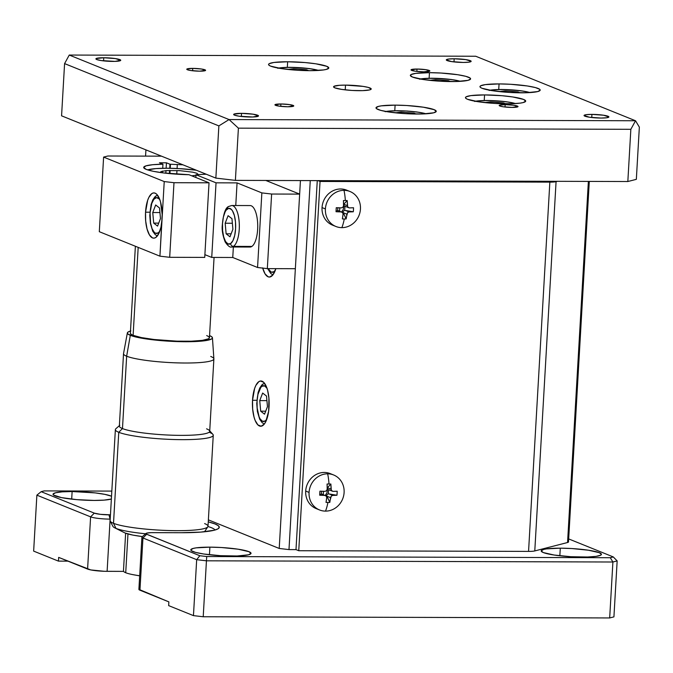<?xml version="1.0" encoding="UTF-8"?>
<svg xmlns="http://www.w3.org/2000/svg" width="673" height="673" viewBox="0 0 673 673"><rect width="100%" height="100%" fill="white"/><g stroke="black" fill="none" stroke-linecap="round" stroke-linejoin="round"><path stroke-width="1.01" d="M323.259 494.638L323.452 491.315L323.259 494.638M339.604 211.162L339.798 207.839L339.604 211.162M380.708 181.634L380.758 180.801L380.708 181.634M446.721 181.828L446.771 180.995L446.721 181.828M443.785 180.987L443.734 181.819L443.785 180.987M414.173 180.902L414.131 181.735M411.573 180.894L411.523 181.727L411.573 180.894M388.733 180.827L388.691 181.66L388.733 180.827M390.104 181.668L390.155 180.827L390.104 181.668M385.671 180.818L385.621 181.651L385.671 180.818M72.129 491.534A30.167 4.105 -176.7 0 1 111.525 496.211L104.837 494.361L95.179 492.897L72.129 491.534L71.691 499.139L72.129 491.534L62.244 491.845L55.539 492.779L53.032 494.209L53.512 495.034L61.47 497.608L76.739 499.635L94.17 500.434A30.167 4.105 -176.7 0 1 53.032 494.251A30.167 4.105 -176.7 0 1 72.129 491.534M111.365 499.021A30.167 4.105 -176.7 0 1 94.17 500.434L104.063 500.123L111.365 499.021M209.892 547.149A30.167 4.105 -176.7 0 1 251.029 553.341A30.167 4.105 -176.7 0 1 231.933 556.049A30.167 4.105 -176.7 0 1 190.796 549.866A30.167 4.105 -176.7 0 1 209.892 547.149L209.454 554.754L209.892 547.149L196.179 547.856L193.302 548.394L190.796 549.824L191.267 550.649L195.574 552.39L203.726 554.005L220.365 555.679L237.19 555.982L248.53 554.804L251.029 553.383L248.943 551.683L238.099 549.193L221.459 547.519L209.892 547.149M560.289 548.175A30.167 4.105 -176.7 0 1 601.435 554.367A30.167 4.105 -176.7 0 1 582.33 557.076A30.167 4.105 -176.7 0 1 541.193 550.893A30.167 4.105 -176.7 0 1 560.289 548.175L559.852 555.78L560.289 548.175L546.577 548.882L543.7 549.42L541.193 550.851L543.279 552.55L554.123 555.032L570.763 556.706L587.588 557.008L596.051 556.378L600.745 555.166L601.426 554.409L599.34 552.71L588.496 550.228L571.857 548.545L560.289 548.175M138.899 589.355L168.873 601.889L168.654 605.616L168.873 601.889L139.942 590.204L142.954 537.988L196.676 559.675L206.443 560.811L612.901 562.005L617.158 560.912L613.927 616.863L609.679 617.949L203.212 616.762L193.454 615.627L168.654 605.616L193.454 615.627L196.676 559.675L193.454 615.627L203.212 616.762L206.443 560.811L203.212 616.762L609.679 617.949L612.901 562.005L609.679 617.949L613.927 616.863L617.158 560.912L612.901 562.005L206.443 560.811L196.676 559.675L142.954 537.988A15.084 2.053 -176.7 0 1 141.91 537.163L138.899 589.38A15.084 2.053 3.3 0 0 139.942 590.204L142.954 537.988L146.672 534.269A11.315 1.539 -176.7 0 1 146.007 533.445A11.315 1.539 -176.7 0 1 153.049 532.629L181.079 532.713L151.08 532.654L146.832 533.1L146.066 533.941L199.831 555.73L196.676 559.675L199.831 555.73L206.729 556.529L206.443 560.811L206.729 556.529L610.293 557.715L612.901 562.005L610.293 557.715L613.296 556.941L617.158 560.912L613.296 556.941L568.677 538.922L613.296 556.941L610.293 557.715L206.729 556.529L199.831 555.73L146.672 534.269L142.954 537.988A15.084 2.053 3.3 0 1 142.07 536.886L146.007 533.445M58.45 561.122L58.66 557.395L58.45 561.122L33.65 551.111L36.872 495.16L33.65 551.111L58.45 561.122L67.973 561.147L58.45 561.122M207.957 526.522A56.566 7.697 -176.7 0 1 215.057 530.004A56.566 7.697 3.3 0 0 207.957 526.522M123.588 571.385L107.116 571.335L110.128 519.119A15.084 2.053 -176.7 0 1 90.603 516.856L87.591 569.072A15.084 2.053 3.3 0 0 107.116 571.335L110.128 519.119L108.967 514.837A11.315 1.539 -176.7 0 1 94.321 513.137L90.603 516.856L87.591 569.072L58.66 557.395L90.771 569.93L104.281 571.284L123.588 571.385M36.872 495.16L90.603 516.856L36.872 495.16L41.162 491.677L94.321 513.137L90.603 516.856A15.084 2.053 3.3 0 0 110.128 519.119L108.967 514.837L110.448 514.837L100.319 514.323L94.321 513.137L41.162 491.677L36.872 495.16M208.26 521.861A60.343 8.211 -176.7 0 1 218.641 528.381A60.343 8.211 -176.7 0 1 181.079 532.713L200.857 532.099L214.266 530.223L217.901 528.894L219.272 527.371L218.33 525.714L215.108 523.981L208.26 521.861M111.819 491.097L44.174 490.903L41.162 491.677L44.174 490.903L111.819 491.097M252.526 400.275L256.893 400.292L252.526 400.275A22.63 8.362 90.2 0 1 260.855 380.985A22.63 8.362 90.2 0 1 269.057 406.946A22.63 8.362 90.2 0 1 260.729 426.245A22.63 8.362 90.2 0 1 252.526 400.275L252.661 409.091L254.032 417.075L255.126 420.364L257.91 424.915L261.141 426.211L264.312 424.074L265.726 421.794L268.645 411.253L268.922 398.13L267.551 390.147L266.458 386.857L263.673 382.314L260.443 381.011L258.819 381.658L255.858 385.427L254.638 388.405L252.526 400.275M262.638 267.879L265.036 273.81L268.106 276.796L269.738 277.015L272.91 274.878L275.863 268.653A22.63 8.362 90.2 0 1 269.326 277.04A22.63 8.362 90.2 0 1 262.697 268.09M177.31 164.473L177.083 168.511M176.965 170.521L176.755 174.181M317.269 180.616L295.994 549.614L288.986 549.589L310.261 180.591L288.986 549.589L279.219 548.461L300.436 180.566L279.219 548.461L208.378 519.859M373.582 180.776L374.323 181.617M341.564 211.953L343.272 209.463L343.937 205.046M325.219 495.429L326.927 492.939L327.591 488.522M145.545 212.197L149.911 212.205L145.545 212.197A22.63 8.362 90.2 0 1 153.881 192.907A22.63 8.362 90.2 0 1 162.075 218.868A22.63 8.362 90.2 0 1 153.747 238.158A22.63 8.362 90.2 0 1 145.545 212.197L145.679 221.013L147.051 228.997L149.456 234.927L152.519 237.914L154.159 238.133L155.783 237.485L158.744 233.716L160.956 227.18L162.075 218.868L159.93 256.169L99.31 231.697L103.608 157.095L99.31 231.697L159.93 256.169L162.168 214.435L160.569 202.068L159.476 198.779L156.691 194.236L155.101 193.151L153.461 192.932L151.837 193.58L148.876 197.349L147.656 200.327L145.545 212.197M145.923 149.877L145.57 156.119L145.923 149.877M170.471 164.237L170.244 168.284L170.471 164.237M170.118 170.437L169.933 173.634L170.118 170.437M188.978 174.711A35.829 4.871 -176.7 0 1 143.702 167.409A35.829 4.871 -176.7 0 1 162.95 164.204L152.687 164.717L145.974 165.861L143.702 167.484L146.184 169.369L153.082 171.27L163.48 172.927L188.978 174.711L209.034 182.804L173.987 182.703L164.229 181.567L103.608 157.095L107.865 156.01L161.503 156.161L107.865 156.01L103.608 157.095L164.229 181.567L162.075 218.868L164.229 181.567L173.987 182.703L169.689 257.305L159.93 256.169L169.689 257.305L173.987 182.703L209.034 182.804L204.727 257.406L169.689 257.305L204.727 257.406M182.947 164.809L169.958 164.22L166.441 162.807L159.434 162.782L162.95 164.204L162.715 168.284M162.555 171.068L162.454 172.801M195.835 177.479L195.994 174.728L216.041 182.829L211.734 257.423L204.886 254.655L211.734 257.423L216.041 182.829L237.064 182.888L235.76 205.517L237.064 182.888L261.856 192.899L271.623 194.034L267.324 268.628L257.557 267.501L261.856 192.899L257.557 267.501L232.757 257.49L211.734 257.423L232.757 257.49L233.363 246.999L232.757 257.49L257.557 267.501L267.324 268.628L271.623 194.034L299.653 194.11L295.354 268.712L267.324 268.628L295.354 268.712M265.843 180.465L299.653 194.11L271.623 194.034L261.856 192.899L237.064 182.888L216.041 182.829L195.994 174.728L206.258 174.214M166.13 168.25L166.441 162.807L169.958 164.22L169.731 168.275M169.604 170.446L169.419 173.584M165.844 173.205L165.995 170.622M591.929 114.385A12.442 1.691 -176.7 0 1 608.897 116.942A12.442 1.691 -176.7 0 1 601.023 118.061L606.676 117.767L608.897 116.959L603.563 115.234L591.929 114.385L586.267 114.679L584.055 115.487L589.388 117.211L601.023 118.061A12.442 1.691 -176.7 0 1 584.046 115.504A12.442 1.691 -176.7 0 1 591.929 114.385L591.744 117.523L591.929 114.385M345.51 85.118A18.852 2.566 -176.7 0 1 371.218 88.987A18.852 2.566 -176.7 0 1 359.281 90.678A18.852 2.566 -176.7 0 1 333.572 86.817A18.852 2.566 -176.7 0 1 345.51 85.118L345.232 89.871L345.51 85.118L339.327 85.311L334.001 86.312L333.572 86.792L334.876 87.852L341.657 89.4L352.055 90.451L362.57 90.636L369.654 89.904L371.218 89.013L368.232 87.406L363.134 86.396L345.51 85.118M484.56 94.918A30.167 4.105 -176.7 0 1 525.697 101.101A30.167 4.105 -176.7 0 1 506.601 103.81A30.167 4.105 -176.7 0 1 465.455 97.627A30.167 4.105 -176.7 0 1 484.56 94.918L484.24 100.479L484.56 94.918L470.839 95.616L466.145 96.828L465.464 97.585L465.935 98.418L467.55 99.284L478.394 101.766L495.034 103.44L511.859 103.743L520.313 103.112L523.19 102.565L525.697 101.143L523.611 99.444L512.767 96.962L501.991 95.709L484.56 94.918M395.101 105.139A30.167 4.105 -176.7 0 1 436.239 111.331A30.167 4.105 -176.7 0 1 417.142 114.04A30.167 4.105 -176.7 0 1 376.005 107.857A30.167 4.105 -176.7 0 1 395.101 105.139L394.782 110.709L395.101 105.139L381.381 105.846L378.504 106.384L376.005 107.815L376.476 108.639L380.775 110.38L388.935 111.996L405.575 113.67L422.4 113.973L433.74 112.795L436.239 111.373L434.152 109.674L423.309 107.192L406.669 105.51L395.101 105.139M287.649 61.765A30.167 4.105 -176.7 0 1 328.786 67.948A30.167 4.105 -176.7 0 1 309.689 70.665A30.167 4.105 -176.7 0 1 268.552 64.473A30.167 4.105 -176.7 0 1 287.649 61.765L287.329 67.325L287.649 61.765L273.928 62.463L269.234 63.674L268.552 64.431L269.023 65.264L270.639 66.131L281.482 68.612L298.122 70.295L309.689 70.665L323.402 69.958L326.279 69.42L328.786 67.99L326.699 66.291L315.856 63.809L305.079 62.555L287.649 61.765M429.45 72.667A30.167 4.105 -176.7 0 1 470.595 78.859A30.167 4.105 -176.7 0 1 451.499 81.568A30.167 4.105 -176.7 0 1 410.353 75.384A30.167 4.105 -176.7 0 1 429.45 72.667L429.13 78.236L429.45 72.667L415.737 73.374L411.043 74.577L410.362 75.342L412.44 77.033L423.292 79.523L439.932 81.197L456.748 81.5L468.088 80.323L470.587 78.901L470.116 78.068L465.817 76.327L457.657 74.711L441.017 73.037L429.45 72.667M499.055 83.915A30.167 4.105 -176.7 0 1 540.192 90.098A30.167 4.105 -176.7 0 1 521.095 92.815A30.167 4.105 -176.7 0 1 479.958 86.632A30.167 4.105 -176.7 0 1 499.055 83.915L498.735 89.484L499.055 83.915L485.334 84.621L480.64 85.824L479.958 86.59L480.429 87.414L482.045 88.281L492.888 90.771L509.528 92.445L526.353 92.748L537.685 91.57L540.192 90.14L539.721 89.316L535.414 87.574L527.262 85.959L510.622 84.285L499.055 83.915M241.531 113.358A12.442 1.691 -176.7 0 1 258.499 115.907A12.442 1.691 -176.7 0 1 250.625 117.026A12.442 1.691 -176.7 0 1 233.649 114.477A12.442 1.691 -176.7 0 1 241.531 113.358L241.346 116.496L241.531 113.358L233.935 114.149L234.515 115.159L238.991 116.185L252.787 117.001L258.499 115.933L253.166 114.2L241.531 113.358M103.768 57.743A12.442 1.691 -176.7 0 1 120.736 60.292A12.442 1.691 -176.7 0 1 112.862 61.411A12.442 1.691 -176.7 0 1 95.894 58.862A12.442 1.691 -176.7 0 1 103.768 57.743L103.592 60.881L103.768 57.743L96.172 58.534L96.752 59.544L101.228 60.57L115.033 61.386L120.736 60.318L115.403 58.585L103.768 57.743M454.166 58.77A12.442 1.691 -176.7 0 1 471.142 61.327A12.442 1.691 -176.7 0 1 463.26 62.446A12.442 1.691 -176.7 0 1 446.292 59.889A12.442 1.691 -176.7 0 1 454.166 58.77L453.989 61.908L454.166 58.77L448.512 59.064L446.292 59.872L451.625 61.596L463.26 62.446L468.921 62.152L471.134 61.344L465.8 59.619L454.166 58.77M505.162 104.635A9.43 1.279 -176.7 0 1 518.017 106.57A9.43 1.279 -176.7 0 1 512.052 107.419A9.43 1.279 -176.7 0 1 499.189 105.484A9.43 1.279 -176.7 0 1 505.162 104.635L505.028 107.015L505.162 104.635L499.408 105.232L499.846 106.006L503.236 106.78L512.052 107.419L518.017 106.586L513.979 105.274L505.162 104.635M280.91 103.978A9.43 1.279 -176.7 0 1 293.764 105.913A9.43 1.279 -176.7 0 1 287.792 106.763A9.43 1.279 -176.7 0 1 274.937 104.828A9.43 1.279 -176.7 0 1 280.91 103.978L280.767 106.351L280.91 103.978L274.937 104.811L278.984 106.124L287.792 106.763L293.764 105.922L289.718 104.618L280.91 103.978M192.739 68.385A9.43 1.279 -176.7 0 1 205.593 70.32A9.43 1.279 -176.7 0 1 199.629 71.17A9.43 1.279 -176.7 0 1 186.774 69.235A9.43 1.279 -176.7 0 1 192.739 68.385L192.604 70.758L192.739 68.385L186.985 68.983L187.422 69.748L190.812 70.53L199.629 71.17L205.593 70.329L201.555 69.025L192.739 68.385M416.991 69.041A9.43 1.279 -176.7 0 1 429.854 70.976A9.43 1.279 -176.7 0 1 423.881 71.826A9.43 1.279 -176.7 0 1 411.026 69.891A9.43 1.279 -176.7 0 1 416.991 69.041L416.856 71.422L416.991 69.041L411.026 69.874L415.064 71.187L423.881 71.826L429.854 70.993L425.807 69.681L416.991 69.041M630.845 129.309L627.833 181.525L235.39 180.372L238.402 128.156L630.845 129.309L238.402 128.156L235.39 180.372L215.856 178.109L61.571 115.823L64.583 63.599L61.571 115.823L215.856 178.109L218.868 125.893L215.856 178.109L235.39 180.372L627.833 181.525L630.845 129.309L635.531 120.753L630.845 129.309M636.338 179.346L639.35 127.121L636.338 179.346L627.833 181.525L636.338 179.346M475.727 56.238L69.26 55.051L64.583 63.599L218.868 125.893L64.583 63.599L69.26 55.051L229.064 119.558L218.868 125.893L229.064 119.558L238.402 128.156L229.064 119.558L635.531 120.753L639.35 127.121L635.531 120.753L475.727 56.238L635.531 120.753L229.064 119.558L69.26 55.051L475.727 56.238M295.994 549.614L298.753 550.724L320.045 181.458L317.959 180.616M549.849 182.131L320.045 181.458L298.753 550.724L528.557 551.397L549.849 182.131L528.557 551.397A11.315 1.539 3.3 0 0 534.783 550.935L556.075 181.668A11.315 1.539 -176.7 0 1 549.849 182.131M557.429 181.323L556.075 181.668L534.783 550.935L567.558 542.514L588.379 181.407L567.558 542.514A11.315 1.539 3.3 0 0 568.5 541.967L589.287 181.416M505.028 182.004L505.07 181.163L505.028 182.004M498.954 181.988L499.004 181.146L498.954 181.988M204.617 523.577A49.028 6.671 -176.7 0 1 207.822 526.782A49.028 6.671 -176.7 0 1 166.071 530.45A49.028 6.671 -176.7 0 1 113.51 523.308L118.759 432.293A49.028 6.671 -176.7 0 1 115.369 429.61L110.12 520.616A49.028 6.671 3.3 0 0 113.51 523.308A49.028 6.671 -176.7 0 1 110.237 521.154L112.896 526.362A46.067 6.267 3.3 0 0 115.966 528.381L113.51 523.308L115.966 528.381A46.067 6.267 -176.7 0 1 114.797 527.859L124.303 532.629A35.829 4.871 3.3 0 0 125.212 533.041L124.253 532.604M127.365 332.899L123.529 353.628A45.251 6.158 3.3 0 0 126.65 356.21L122.478 428.575L118.759 432.293L122.478 428.575A45.251 6.158 -176.7 0 1 119.819 425.277L115.882 428.718A49.028 6.671 3.3 0 0 118.759 432.293A49.028 6.671 3.3 0 0 176.528 439.587A49.028 6.671 3.3 0 0 212.845 434.312L209.328 430.434A45.251 6.158 -176.7 0 1 175.804 435.305A45.251 6.158 -176.7 0 1 122.478 428.575L126.65 356.21A45.251 6.158 -176.7 0 1 123.521 353.729L119.348 426.093A45.251 6.158 3.3 0 0 122.478 428.575A45.251 6.158 3.3 0 0 172.759 435.229A45.251 6.158 3.3 0 0 209.707 431.3L213.879 358.945A45.251 6.158 -176.7 0 1 176.932 362.865A45.251 6.158 -176.7 0 1 126.65 356.21L130.31 335.331A42.618 5.796 -176.7 0 1 127.365 332.899A42.618 5.796 -176.7 0 1 130.495 331.032M135.382 246.259L130.369 333.169A39.598 5.384 3.3 0 0 133.111 335.339L138.184 247.386L133.111 335.339A39.598 5.384 3.3 0 0 177.108 341.161A39.598 5.384 3.3 0 0 209.438 337.728L214.064 257.431M125.725 572.74L127.963 533.95L125.725 572.74A32.809 4.467 3.3 0 0 139.681 575.751A32.809 4.467 -176.7 0 1 132.287 574.532A32.809 4.467 -176.7 0 1 125.725 572.74A32.809 4.467 3.3 0 1 123.462 570.94L125.632 533.201M142.407 536.583L132.758 535.069L125.212 533.041A35.829 4.871 3.3 0 0 142.407 536.583M145.62 533.782A46.067 6.267 -176.7 0 1 115.966 528.381A46.067 6.267 3.3 0 0 145.62 533.782M204.483 531.779A46.067 6.267 3.3 0 0 204.584 531.645L207.822 526.782M130.899 330.923L128.333 331.865L127.365 332.942L128.03 334.111L134.104 336.559L145.629 338.847L169.133 341.211L192.89 341.64L204.844 340.74L211.473 339.041L212.441 337.964L211.776 336.794L209.496 335.566M206.695 335.558L208.807 336.693L209.429 337.787L208.529 338.788L202.371 340.37L191.267 341.203L176.906 341.161L154.117 339.503L141.448 337.585L133.111 335.339L130.991 334.203L130.377 333.118M126.65 356.21A45.251 6.158 3.3 0 0 177.319 362.882A45.251 6.158 3.3 0 0 213.879 358.835L212.441 337.804A42.618 5.796 -176.7 0 1 178.017 341.606A42.618 5.796 -176.7 0 1 130.31 335.331L126.65 356.21M209.555 335.591A42.618 5.796 -176.7 0 1 212.441 337.804M210.742 356.463A45.251 6.158 -176.7 0 1 213.879 358.945M206.569 428.819A45.251 6.158 -176.7 0 1 209.328 430.434M113.51 523.308A49.028 6.671 3.3 0 0 167.989 530.509A49.028 6.671 3.3 0 0 208.007 526.261L213.257 435.254A49.028 6.671 -176.7 0 1 173.239 439.503A49.028 6.671 -176.7 0 1 118.759 432.293L113.51 523.308M209.858 432.562A49.028 6.671 -176.7 0 1 213.257 435.254M147.639 169.89A33.566 4.568 -176.7 0 1 196.348 170.227L179.868 168.662L166.997 168.25L155.993 168.587L147.639 169.89M160.729 172.608L160.864 171.607L166.189 170.606L179.598 170.648L192.806 172.179L196.777 173.247L198.081 174.307L197.652 174.787M196.516 175.199L191.746 175.83M273.751 271.808A17.91 6.621 90.2 0 1 268.132 268.628L271.169 272.136L273.751 271.808L275.408 270.033M266.802 419.229L265.145 421.004A17.91 6.621 90.2 0 1 257.153 407.947A17.91 6.621 90.2 0 1 262.041 386.235A2.827 2.549 -123.9 0 1 263.067 383.913A2.827 2.549 56.1 0 0 262.041 386.235A17.91 6.621 90.2 0 1 266.895 388.035M266.508 396.061L262.647 393.057L259.736 400.612L266.92 400.637L259.736 400.612L260.678 411.178L265.692 411.195L260.678 411.178L264.539 414.189L267.459 406.627L266.508 396.061L262.647 393.057L259.736 400.612L260.678 411.178L264.539 414.189M265.145 421.004L262.563 421.34L260.14 418.968L259.105 416.873L257.153 407.947L257.052 400.965L257.944 394.386L260.813 387.412L262.041 386.235L264.624 385.907L267.046 388.271M385.907 111.491A22.63 3.079 -176.7 0 1 397.6 110.734A3.769 1.396 -89.8 0 0 397.381 110.692A3.769 1.396 -89.8 0 0 397.188 110.734M416.217 114.04L413.988 113.131L413.937 114.006L413.988 113.131L401.091 112.139L401.024 113.35L401.091 112.139L395.253 112.812L401.091 112.139L413.988 113.131L416.217 114.04M397.381 110.692A3.769 1.396 90.2 0 1 397.6 110.734A22.63 3.079 -176.7 0 1 425.984 113.804L418.749 112.265L406.273 111.011L393.655 110.784L385.149 111.668M278.445 68.116A22.63 3.079 -176.7 0 1 290.147 67.35A3.769 1.396 -89.8 0 0 289.92 67.308A3.769 1.396 -89.8 0 0 289.735 67.35M308.764 70.657L306.535 69.756L306.484 70.623L306.535 69.756L293.638 68.764L293.571 69.975L293.638 68.764L287.8 69.428L293.638 68.764L306.535 69.756L308.764 70.657M278.05 68.04L289.937 67.308A3.769 1.396 90.2 0 1 290.147 67.35A22.63 3.079 -176.7 0 1 318.531 70.429L311.296 68.882L298.82 67.628L286.202 67.401L277.697 68.284M420.255 79.019A22.63 3.079 -176.7 0 1 431.948 78.253A3.769 1.396 -89.8 0 0 431.73 78.219A3.769 1.396 -89.8 0 0 431.544 78.253M450.574 81.559L448.344 80.659L448.294 81.534L448.344 80.659L435.448 79.666L435.372 80.878L435.448 79.666L429.61 80.339L435.448 79.666L448.344 80.659L450.574 81.559M419.859 78.951L431.746 78.219A3.769 1.396 90.2 0 1 431.948 78.253A22.63 3.079 -176.7 0 1 460.34 81.332L453.106 79.793L440.622 78.531L428.011 78.312L419.506 79.187M489.851 90.266A22.63 3.079 -176.7 0 1 501.553 89.501A3.769 1.396 -89.8 0 0 501.326 89.459A3.769 1.396 -89.8 0 0 501.141 89.501M517.941 91.907L505.044 90.914L504.977 92.125L505.044 90.914L499.206 91.587L505.044 90.914L517.941 91.907L517.89 92.773L517.941 91.907L520.17 92.807L517.941 91.907M489.456 90.19L501.343 89.459A3.769 1.396 90.2 0 1 501.553 89.501A22.63 3.079 -176.7 0 1 529.937 92.58L522.702 91.04L510.227 89.778L497.608 89.559L489.103 90.434M475.357 101.27A22.63 3.079 -176.7 0 1 487.059 100.504A3.769 1.396 -89.8 0 0 486.831 100.462A3.769 1.396 -89.8 0 0 486.646 100.504M505.675 103.81L503.446 102.91L503.396 103.777L503.446 102.91L490.55 101.917L490.482 103.129L490.55 101.917L484.711 102.582L490.55 101.917L503.446 102.91L505.675 103.81M474.961 101.194L486.848 100.462A3.769 1.396 90.2 0 1 487.059 100.504A22.63 3.079 -176.7 0 1 515.442 103.575L508.208 102.035L495.732 100.782L483.113 100.555L474.608 101.438M230.595 243.626A17.91 6.621 90.2 0 1 222.603 230.57A17.91 6.621 90.2 0 1 227.491 208.857A2.827 2.549 -123.9 0 1 228.517 206.535A2.827 2.549 56.1 0 0 227.491 208.857A17.91 6.621 90.2 0 1 235.483 221.922A17.91 6.621 90.2 0 1 230.595 243.626A2.827 2.549 56.1 0 0 233.472 246.377A2.827 2.549 -123.9 0 1 230.595 243.626L228.012 243.954L225.59 241.59L223.688 236.888L222.603 230.57L222.502 223.587L223.394 217.009L225.144 211.835L226.263 210.035L228.77 208.352L231.327 209.387L232.496 210.893L234.397 215.596L235.483 221.922L235.584 228.904L234.692 235.474L232.942 240.648L230.595 243.626M233.472 246.377A20.745 7.672 90.2 0 1 231.605 246.991L250.003 247.041A20.745 7.672 -89.8 0 0 251.862 246.436L233.472 246.377L251.862 246.436A20.745 7.672 -89.8 0 0 257.683 223.789A20.745 7.672 -89.8 0 0 250.129 205.559L231.731 205.509A20.745 7.672 90.2 0 1 239.285 223.739A20.745 7.672 90.2 0 1 233.472 246.377A20.745 7.672 -89.8 0 0 239.319 224.765A20.745 7.672 -89.8 0 0 232.488 205.61M231.958 218.683L228.097 215.68L225.177 223.234L232.37 223.259L225.177 223.234L226.128 233.8L231.142 233.817L226.128 233.8L229.989 236.803L232.9 229.249L231.958 218.683L228.097 215.68L225.177 223.234L226.128 233.8L229.989 236.803L232.9 229.249L231.958 218.683M159.829 231.142L158.172 232.925A17.91 6.621 90.2 0 1 150.18 219.861A17.91 6.621 90.2 0 1 155.059 198.156A2.827 2.549 -123.9 0 1 156.086 195.835A2.827 2.549 56.1 0 0 155.059 198.156A17.91 6.621 90.2 0 1 159.922 199.957M160.477 218.548L159.526 207.982L155.673 204.979L152.754 212.533L159.938 212.55L152.754 212.533L153.696 223.1L158.71 223.116L153.696 223.1L157.558 226.103L160.477 218.548L159.526 207.982L155.673 204.979L152.754 212.533L153.696 223.1L157.558 226.103L160.477 218.548M158.172 232.925L155.589 233.253L154.327 232.395L152.123 228.795L150.601 223.175L150.071 212.878L151.745 203.49L153.831 199.334L156.346 197.643L158.895 198.686L160.065 200.192M346.536 216.588L346.149 218.935A29.511 17.035 -163.5 0 1 344.273 218.977A30.167 11.155 90.2 0 1 341.85 227.642A18.852 17.33 112 0 0 360.45 209.042A18.852 17.33 112 0 0 344.004 190.341A30.167 11.155 90.2 0 1 345.342 200.52A29.511 10.087 -8.2 0 1 347.209 200.554L347.672 206.922L349.321 207.907L353.535 207.747L353.476 209.774L353.3 211.776L349.085 211.936L347.613 212.609L346.536 216.588M349.985 191.502L346.62 190.148A18.852 17.33 112 0 0 322.039 207.578L325.404 208.941A18.852 17.33 -68 0 1 344.004 190.341A18.852 17.33 -68 0 1 349.985 191.502A18.852 17.33 -68 0 1 360.45 209.042A18.852 17.33 -68 0 1 341.85 227.642A18.852 17.33 -68 0 1 335.869 226.473A18.852 17.33 -68 0 1 325.404 208.941L322.039 207.578A18.852 17.33 112 0 0 332.504 225.119L335.869 226.473M343.07 214.157A30.1 11.13 90.2 0 1 342.364 218.927L343.07 214.157L342.599 212.592L343.07 214.157M341.093 211.911L337.905 210.472A2.263 2.078 112 0 0 337.661 210.397L342.599 212.592L337.51 210.464L336.029 211.726A30.1 4.097 3.3 0 0 341.093 211.911L336.029 211.726L337.661 210.397L337.812 207.772M336.264 207.696A29.511 4.114 94.4 0 0 336.029 211.726L336.264 207.696L341.329 207.881A30.1 4.097 -176.7 0 1 336.264 207.696M342.902 207.25L341.329 207.881L342.902 207.25L343.558 205.652L342.902 207.25M343.423 200.537A30.1 11.13 90.2 0 1 343.558 205.652L343.423 200.537A29.511 10.087 -8.2 0 1 345.342 200.52A29.511 10.087 171.8 0 0 343.423 200.537M345.737 206.46L344.929 206.266L344.685 210.413L353.3 211.776A29.511 23.008 -96.5 0 0 353.535 207.747A30.1 4.097 -176.7 0 1 349.321 207.907L347.916 207.267L347.344 205.66L343.76 204.213L347.344 205.66A30.1 11.13 -89.8 0 0 347.209 200.554L343.457 204.6L347.209 200.554A29.511 10.087 171.8 0 0 345.342 200.52A30.167 11.155 -89.8 0 0 344.004 190.341A18.852 17.33 112 0 0 325.404 208.941A18.852 17.33 112 0 0 341.85 227.642A30.167 11.155 -89.8 0 0 344.273 218.977A29.511 17.035 -163.5 0 1 342.364 218.927A29.511 17.035 16.5 0 0 344.273 218.977A29.511 17.035 16.5 0 0 346.149 218.935A30.1 11.13 -89.8 0 0 346.856 214.165L343.272 212.718L346.149 218.935L343.028 212.079L341.867 212.071M349.321 207.907L344.685 206.19A2.263 2.078 112 0 1 343.558 204.996M353.3 211.776L345.501 210.489L349.085 211.936A30.1 4.097 3.3 0 0 353.3 211.776M345.501 210.489L344.685 210.413A2.263 2.078 112 0 0 343.028 212.079L343.272 212.718L346.856 214.165L347.613 212.609L349.085 211.936L345.501 210.489M330.191 500.073L329.804 502.411A29.511 17.035 -163.5 0 1 327.928 502.453A30.167 11.155 90.2 0 1 325.505 511.118A18.852 17.33 112 0 0 344.105 492.518A18.852 17.33 112 0 0 327.658 473.817A30.167 11.155 90.2 0 1 328.996 483.996A29.511 10.087 -8.2 0 1 330.864 484.03L331.326 490.398L332.975 491.383L337.19 491.223L337.131 493.25L336.954 495.252L332.74 495.412L331.267 496.085L330.191 500.073M333.64 474.978L330.275 473.624A18.852 17.33 112 0 0 305.693 491.054L309.067 492.417A18.852 17.33 -68 0 1 327.658 473.817A18.852 17.33 -68 0 1 333.64 474.978A18.852 17.33 -68 0 1 344.105 492.518A18.852 17.33 -68 0 1 325.505 511.118A18.852 17.33 -68 0 1 319.524 509.949A18.852 17.33 -68 0 1 309.067 492.417L305.693 491.054A18.852 17.33 112 0 0 316.159 508.595L319.524 509.949M326.725 497.633A30.1 11.13 90.2 0 1 326.018 502.403L326.725 497.633L326.254 496.068L326.725 497.633M324.748 495.387L321.559 493.948A2.263 2.078 112 0 0 321.315 493.873L326.254 496.068L321.164 493.94L319.683 495.202A30.1 4.097 3.3 0 0 324.748 495.387L319.683 495.202L321.315 493.873L321.467 491.248M319.919 491.172A29.511 4.114 94.4 0 0 319.683 495.202L319.919 491.172L324.983 491.357A30.1 4.097 -176.7 0 1 319.919 491.172M326.556 490.726L324.983 491.357L326.556 490.726L327.213 489.128L326.556 490.726M327.078 484.022A30.1 11.13 90.2 0 1 327.213 489.128L327.078 484.022A29.511 10.087 -8.2 0 1 328.996 483.996A29.511 10.087 171.8 0 0 327.078 484.022M328.584 489.759L328.34 493.889L336.954 495.252A29.511 23.008 -96.5 0 0 337.19 491.223A30.1 4.097 -176.7 0 1 332.975 491.383L331.57 490.743L330.998 489.136L327.415 487.689L330.998 489.136A30.1 11.13 -89.8 0 0 330.864 484.03L327.112 488.076L330.864 484.03A29.511 10.087 171.8 0 0 328.996 483.996A30.167 11.155 -89.8 0 0 327.658 473.817A18.852 17.33 112 0 0 309.067 492.417A18.852 17.33 112 0 0 325.505 511.118A30.167 11.155 -89.8 0 0 327.928 502.453A29.511 17.035 -163.5 0 1 326.018 502.403A29.511 17.035 16.5 0 0 327.928 502.453A29.511 17.035 16.5 0 0 329.804 502.411A30.1 11.13 -89.8 0 0 330.51 497.641L326.927 496.194L329.804 502.411L326.683 495.555L325.522 495.547M332.975 491.383L328.34 489.666A2.263 2.078 112 0 1 327.213 488.472M329.391 489.936L328.584 489.742M336.954 495.252L329.156 493.965L332.74 495.412A30.1 4.097 3.3 0 0 336.954 495.252M329.156 493.965L328.34 493.889A2.263 2.078 112 0 0 326.683 495.555L326.927 496.194L330.51 497.641L331.267 496.085L332.74 495.412L329.156 493.965M139.681 575.852L132.287 574.532M267.669 268.628L270.773 273.507L272.935 274.845M264.455 383.206L261.898 384.897L259.778 387.993L258.087 392.628L256.775 403.522L257.397 411.607L259.728 419.321L262.176 422.703L264.338 424.04M426.388 113.779L416.78 111.945L407.258 111.037L397.39 110.692L385.503 111.424M289.937 67.308L309.328 68.562L318.935 70.396M431.746 78.219L451.137 79.464L460.744 81.307M501.343 89.459L520.734 90.712L530.341 92.554M486.848 100.462L506.239 101.716L515.846 103.549M231.731 205.509L228.534 206.518C225.295 207.915 223.192 214.451 222.216 226.145C221.888 230.637 222.881 235.903 225.177 241.944C227.895 245.931 230.04 247.614 231.605 246.991M157.474 195.12L154.925 196.81L152.796 199.906L151.105 204.55L149.793 215.436L150.424 223.52L152.746 231.243L155.194 234.625L157.356 235.962"/></g></svg>
